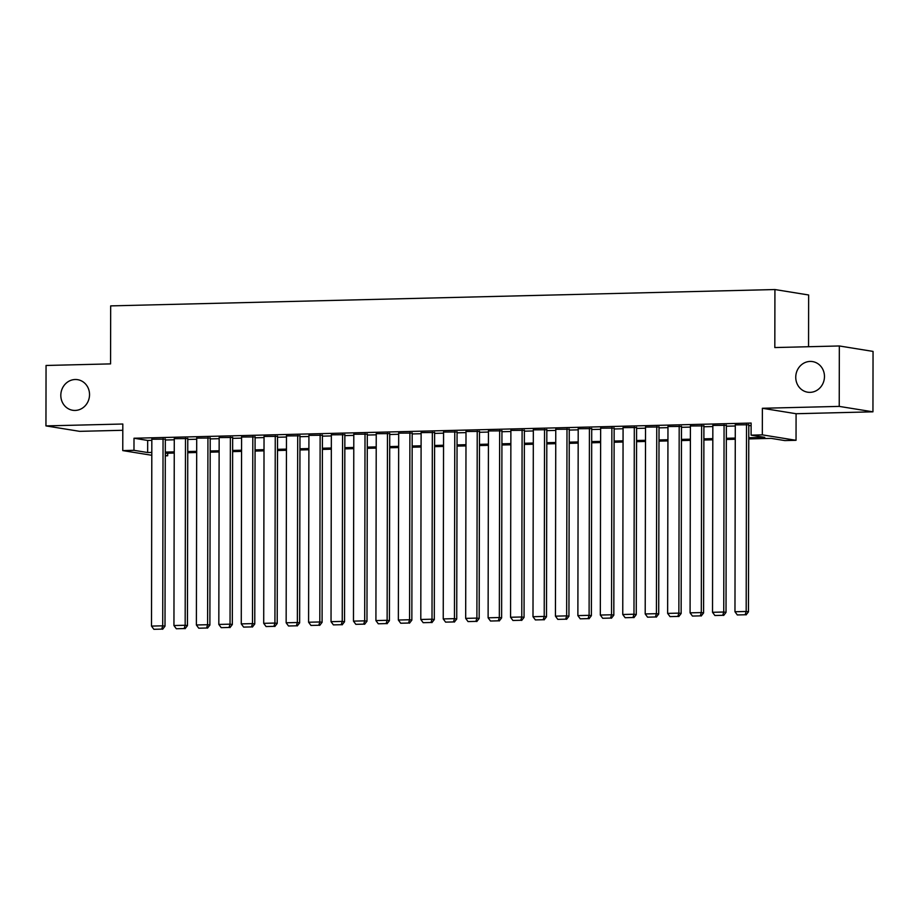 <?xml version="1.0" encoding="UTF-8"?>
<svg xmlns="http://www.w3.org/2000/svg" width="919" height="919" viewBox="0 0 919 919"><rect width="100%" height="100%" fill="white"/><g stroke="black" fill="none" stroke-linecap="round" stroke-linejoin="round"><path stroke-width="1.38" d="M89.534 394.619A15.497 14.336 99.2 0 1 72.704 410.276A15.497 14.336 99.2 0 1 60.815 395.331A15.497 14.336 99.2 0 1 77.644 379.673A15.497 14.336 99.2 0 1 89.534 394.619M824.469 376.537A15.497 14.336 99.2 0 1 807.64 392.195A15.497 14.336 99.2 0 1 795.751 377.249A15.497 14.336 99.2 0 1 812.58 361.592A15.497 14.336 99.2 0 1 824.469 376.537M167.706 453.216L167.695 455.767L165.305 455.824M808.548 346.727L808.64 294.988L774.924 289.542L110.671 305.889L110.567 363.89L46.053 365.475L45.95 425.899L79.666 431.344L122.801 430.287M774.924 289.542L774.82 347.554L839.334 345.969L873.05 351.414L872.947 411.827L839.231 406.393L762.368 408.277L762.322 434.859L796.038 440.304L784.815 440.58L771.156 438.374L748.767 438.926M762.368 408.277L796.084 413.722L872.947 411.827M796.084 413.722L796.038 440.304M839.334 345.969L839.231 406.393M165.328 439.121L151.83 439.236M187.775 438.57L174.277 438.685M210.21 438.018L196.712 438.133M232.656 437.467L219.159 437.582M255.091 436.916L241.594 437.03M277.538 436.364L264.04 436.479M299.973 435.801L286.475 435.928M322.42 435.25L308.922 435.376M344.855 434.698L331.357 434.825M367.301 434.147L353.804 434.262M389.736 433.596L376.239 433.711M412.183 433.044L398.674 433.159M434.618 432.493L421.12 432.608M457.065 431.941L443.555 432.056M479.5 431.39L466.002 431.505M501.946 430.839L488.437 430.954M524.381 430.287L510.884 430.402M546.828 429.736L533.319 429.851M569.263 429.184L555.765 429.299M591.71 428.633L578.2 428.748M614.145 428.082L600.647 428.197M636.591 427.53L623.082 427.645M659.026 426.979L645.529 427.094M681.473 426.427L667.964 426.542M703.908 425.876L690.41 425.991M726.355 425.313L712.845 425.44M748.767 437.743L764.769 437.352L751.11 435.147L751.122 423.062L134.002 438.237L147.672 440.442L151.83 440.339M165.328 440.006L174.265 439.787M187.763 439.454L196.712 439.236M210.21 438.903L219.147 438.685M232.645 438.352L241.594 438.133M255.091 437.8L264.029 437.582M277.527 437.249L286.475 437.03M299.973 436.697L308.91 436.479M322.408 436.146L331.357 435.928M344.855 435.595L353.792 435.376M367.29 435.043L376.239 434.825M389.736 434.492L398.674 434.273M412.171 433.94L421.12 433.722M434.618 433.389L443.555 433.171M457.053 432.838L466.002 432.608M479.5 432.286L488.437 432.056M501.935 431.723L510.884 431.505M524.381 431.172L533.319 430.954M546.816 430.62L555.765 430.402M569.263 430.069L578.2 429.851M591.698 429.518L600.647 429.299M614.145 428.966L623.082 428.748M636.58 428.415L645.529 428.197M659.026 427.863L667.964 427.645M681.461 427.312L690.41 427.094M703.908 426.761L712.845 426.542M726.343 426.209L735.292 425.991M748.79 425.658L751.122 425.6M748.79 424.762L735.292 424.888M151.807 455.284L122.767 450.597L122.813 424.015L45.95 425.899M122.767 450.597L133.979 450.321L147.649 452.527L151.807 452.424M134.002 438.237L133.979 450.321M751.11 435.147L762.322 434.859M165.305 455.376L167.695 455.767M735.269 439.259L726.32 439.477M712.822 439.81L703.885 440.029M690.387 440.362L681.438 440.58M667.941 440.913L659.003 441.131M645.506 441.465L636.557 441.683M623.059 442.016L614.122 442.246M600.624 442.567L591.675 442.797M578.177 443.119L569.24 443.349M555.742 443.682L546.794 443.9M533.296 444.233L524.358 444.451M510.861 444.785L501.912 445.003M488.414 445.336L479.477 445.554M465.979 445.887L457.03 446.106M443.532 446.439L434.595 446.657M421.097 446.99L412.149 447.208M398.651 447.542L389.713 447.76M376.216 448.093L367.267 448.311M353.769 448.644L344.832 448.863M331.334 449.196L322.385 449.414M308.887 449.747L299.95 449.965M286.452 450.299L277.504 450.517M264.006 450.85L255.068 451.068M241.571 451.401L232.622 451.62M219.124 451.953L210.187 452.171M196.689 452.504L187.74 452.734M174.242 453.056L165.305 453.285M165.305 452.091L174.254 451.872M187.752 451.539L196.689 451.321M210.187 450.988L219.136 450.769M232.633 450.436L241.571 450.218M255.068 449.885L264.017 449.667M277.515 449.334L286.452 449.115M299.95 448.782L308.899 448.564M322.397 448.231L331.334 448.012M344.832 447.679L353.769 447.461M367.278 447.128L376.216 446.91M389.713 446.577L398.651 446.358M412.16 446.025L421.097 445.807M434.595 445.474L443.532 445.244M457.042 444.922L465.979 444.693M479.477 444.371L488.414 444.141M501.923 443.808L510.861 443.59M524.358 443.257L533.296 443.038M546.805 442.705L555.742 442.487M569.24 442.154L578.177 441.936M591.687 441.602L600.624 441.384M614.122 441.051L623.059 440.833M636.568 440.5L645.506 440.281M659.003 439.948L667.941 439.73M681.45 439.397L690.387 439.179M703.885 438.845L712.822 438.627M726.332 438.294L735.269 438.076M147.672 440.442L147.649 452.527M746.515 424.394L746.182 611.468L748.468 611.836L748.79 424.555M735.292 424.67L734.97 611.744L746.182 611.468L745.183 614.765L737.325 614.949L745.183 614.765M748.468 611.836L746.09 614.903M737.325 614.949L734.97 611.744M724.069 424.946L723.747 612.02L726.021 612.387L726.355 425.106M712.845 425.221L712.524 612.295L723.747 612.02L722.736 615.316L714.89 615.512L722.736 615.316M726.021 612.387L723.655 615.454M714.89 615.512L712.524 612.295M701.634 425.508L701.3 612.571L703.586 612.939L703.908 425.658M690.41 425.784L690.089 612.847L701.3 612.571L700.301 615.868L692.444 616.063L700.301 615.868M703.586 612.939L701.208 616.017M692.444 616.063L690.089 612.847M679.187 426.06L678.865 613.122L681.14 613.49L681.473 426.209M667.964 426.336L667.642 613.398L678.865 613.122L677.854 616.419L670.008 616.615L677.854 616.419M681.14 613.49L678.773 616.569M670.008 616.615L667.642 613.398M656.752 426.611L656.419 613.674L658.705 614.041L659.026 426.761M645.529 426.887L645.207 613.949L656.419 613.674L655.419 616.971L647.562 617.166L655.419 616.971M658.705 614.041L656.327 617.12M647.562 617.166L645.207 613.949M634.305 427.163L633.984 614.225L636.258 614.593L636.591 427.324M623.082 427.438L622.76 614.501L633.984 614.225L632.973 617.522L625.127 617.717L632.973 617.522M636.258 614.593L633.892 617.671M625.127 617.717L622.76 614.501M611.87 427.714L611.537 614.777L613.823 615.144L614.145 427.875M600.647 427.99L600.325 615.052L611.537 614.777L610.538 618.073L602.68 618.269L610.538 618.073M613.823 615.144L611.445 618.223M602.68 618.269L600.325 615.052M589.424 428.265L589.102 615.328L591.376 615.696L591.71 428.426M578.2 428.541L577.879 615.604L589.102 615.328L588.091 618.625L580.245 618.82L588.091 618.625M591.376 615.696L589.01 618.774M580.245 618.82L577.879 615.604M566.989 428.817L566.655 615.879L568.941 616.247L569.263 428.978M555.765 429.093L555.444 616.155L566.655 615.879L565.656 619.176L557.799 619.372L565.656 619.176M568.941 616.247L566.563 619.326M557.799 619.372L555.444 616.155M544.542 429.368L544.22 616.431L546.495 616.798L546.828 429.529M533.33 429.644L532.997 616.706L544.22 616.431L543.209 619.728L535.363 619.923L543.209 619.728M546.495 616.798L544.128 619.877M535.363 619.923L532.997 616.706M522.107 429.92L521.774 616.982L524.06 617.35L524.381 430.081M510.884 430.195L510.562 617.258L521.774 616.982L520.774 620.279L512.917 620.474L520.774 620.279M524.06 617.35L521.682 620.428M512.917 620.474L510.562 617.258M499.66 430.471L499.339 617.534L501.613 617.901L501.946 430.632M488.448 430.747L488.115 617.809L499.339 617.534L498.328 620.83L490.482 621.026L498.328 620.83M501.613 617.901L499.247 620.98M490.482 621.026L488.115 617.809M477.225 431.022L476.892 618.096L479.178 618.464L479.5 431.183M466.002 431.298L465.68 618.372L476.892 618.096L475.893 621.382L468.035 621.577L475.893 621.382M479.178 618.464L476.8 621.531M468.035 621.577L465.68 618.372M454.779 431.574L454.457 618.648L456.732 619.015L457.065 431.735M443.567 431.85L443.234 618.924L454.457 618.648L453.446 621.933L445.6 622.129L453.446 621.933M456.732 619.015L454.365 622.083M445.6 622.129L443.234 618.924M432.344 432.125L432.01 619.199L434.296 619.567L434.618 432.286M421.12 432.401L420.799 619.475L432.01 619.199L431.011 622.485L423.154 622.68L431.011 622.485M434.296 619.567L431.919 622.634M423.154 622.68L420.799 619.475M409.897 432.677L409.575 619.751L411.85 620.118L412.183 432.838M398.685 432.952L398.352 620.026L409.575 619.751L408.564 623.036L400.718 623.231L408.564 623.036M411.85 620.118L409.483 623.185M400.718 623.231L398.352 620.026M387.462 433.228L387.129 620.302L389.415 620.67L389.736 433.389M376.239 433.504L375.917 620.578L387.129 620.302L386.129 623.587L378.272 623.783L386.129 623.587M389.415 620.67L387.037 623.737M378.272 623.783L375.917 620.578M365.015 433.779L364.694 620.853L366.968 621.221L367.301 433.94M353.804 434.055L353.47 621.129L364.694 620.853L363.683 624.15L355.837 624.334L363.683 624.15M366.968 621.221L364.602 624.288M355.837 624.334L353.47 621.129M342.58 434.331L342.247 621.405L344.533 621.772L344.855 434.492M331.357 434.607L331.035 621.681L342.247 621.405L341.248 624.702L333.39 624.886L341.248 624.702M344.533 621.772L342.155 624.84M333.39 624.886L331.035 621.681M320.134 434.882L319.812 621.956L322.087 622.324L322.42 435.043M308.922 435.158L308.589 622.232L319.812 621.956L318.801 625.253L310.955 625.437L318.801 625.253M322.087 622.324L319.72 625.391M310.955 625.437L308.589 622.232M297.699 435.434L297.365 622.508L299.651 622.875L299.973 435.595M286.475 435.709L286.154 622.783L297.365 622.508L296.366 625.805L288.509 625.988L296.366 625.805M299.651 622.875L297.274 625.942M288.509 625.988L286.154 622.783M275.252 435.985L274.93 623.059L277.205 623.427L277.538 436.146M264.04 436.272L263.707 623.335L274.93 623.059L273.919 626.356L266.073 626.551L273.919 626.356M277.205 623.427L274.838 626.505M266.073 626.551L263.707 623.335M252.817 436.548L252.484 623.61L254.77 623.978L255.091 436.697M241.594 436.824L241.272 623.886L252.484 623.61L251.484 626.907L243.627 627.103L251.484 626.907M254.77 623.978L252.392 627.057M243.627 627.103L241.272 623.886M230.37 437.099L230.049 624.162L232.323 624.529L232.656 437.249M219.159 437.375L218.825 624.438L230.049 624.162L229.038 627.459L221.192 627.654L229.038 627.459M232.323 624.529L229.957 627.608M221.192 627.654L218.825 624.438M207.935 437.651L207.602 624.713L209.888 625.081L210.21 437.8M196.712 437.926L196.39 624.989L207.602 624.713L206.603 628.01L198.745 628.205L206.603 628.01M209.888 625.081L207.51 628.159M198.745 628.205L196.39 624.989M185.489 438.202L185.167 625.265L187.442 625.632L187.775 438.363M174.277 438.478L173.944 625.54L185.167 625.265L184.156 628.562L176.31 628.757L184.156 628.562M187.442 625.632L185.075 628.711M176.31 628.757L173.944 625.54M163.054 438.754L162.72 625.816L165.006 626.184L165.328 438.914M151.83 439.029L151.509 626.092L162.72 625.816L161.721 629.113L153.864 629.308L161.721 629.113M165.006 626.184L162.629 629.262M153.864 629.308L151.509 626.092"/></g></svg>
